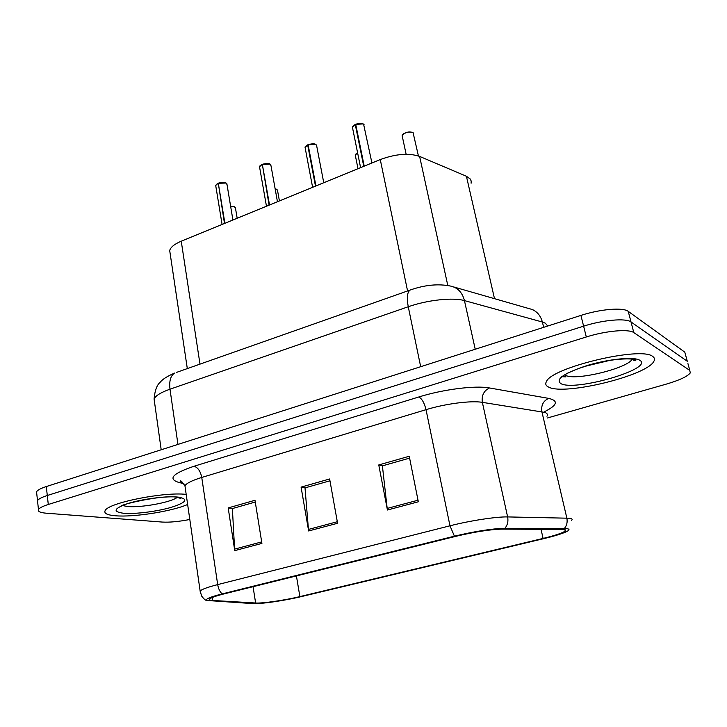 <?xml version="1.0" encoding="UTF-8"?>
<svg xmlns="http://www.w3.org/2000/svg" width="727" height="727" viewBox="0 0 727 727"><rect width="100%" height="100%" fill="white"/><g stroke="black" fill="none" stroke-linecap="round" stroke-linejoin="round"><path stroke-width="1.09" d="M170.218 253.996L169.691 250.497C170.681 247.135 174.535 244.036 181.241 241.2L380.266 159.558C395.761 153.87 408.874 152.824 419.615 156.414L466.416 176.252L470.287 179.024L471.178 181.023L471.105 183.231M652.655 356.421C641.041 346.097 551.448 367.571 546.44 381.548C545.041 384.001 545.85 385.883 548.867 387.2C564.625 395.597 646.476 375.832 653.791 361.455C655.018 359.42 654.636 357.739 652.655 356.421C641.041 346.097 551.448 367.571 546.44 381.548C545.041 384.001 545.85 385.883 548.867 387.2C564.625 395.597 646.476 375.832 653.791 361.455C655.018 359.42 654.636 357.739 652.655 356.421M186.185 494.396C163.802 491.634 107.342 503.057 105.079 510.754C103.879 513.407 107.314 515.079 115.375 515.77C133.595 517.415 171.69 511.426 187.639 504.483C171.69 511.426 133.595 517.415 115.375 515.77C107.314 515.079 103.879 513.407 105.079 510.754C107.342 503.057 163.802 491.634 186.185 494.396M563.843 529.438C565.697 529.692 566.151 530.237 565.197 531.064C562.453 533.055 555.083 535.508 543.096 538.416L299.878 596.603C284.775 600.275 262.502 603.519 255.622 603.01L212.702 600.466C209.876 600.293 208.922 599.757 209.83 598.857C211.357 597.549 216.083 595.904 224.016 593.904L455.902 536.308C474.795 531.837 490.116 529.447 501.866 529.129L563.843 529.438M567.015 528.674L504.947 528.284C492.061 528.62 475.213 531.255 454.43 536.181L222.108 593.923C210.403 596.912 205.187 599.093 206.477 600.438L252.896 603.61C260.484 604.155 284.848 600.593 301.387 596.585L544.187 538.534C553.656 536.253 560.699 534.145 565.315 532.191C569.559 530.328 570.122 529.156 567.015 528.674M566.56 373.614L573.585 370.534C579.246 368.035 587.879 365.345 599.493 362.455C618.313 357.929 635.552 358.375 635.689 360.219L635.216 360.737L635.798 360.401M685.452 354.567L684.798 352.159L628.237 311.365C623.203 307.194 600.193 309.093 580.918 315.409L46.301 486.554L47.291 495.505C41.712 497.295 38.449 499.013 37.504 500.649L37.686 502.302L37.504 500.649C38.449 499.013 41.712 497.295 47.291 495.505L583.608 326.169L47.291 495.505L48.291 504.483C42.693 506.256 39.422 507.946 38.467 509.536C37.622 511.481 40.276 512.708 46.437 513.217L162.339 522.068C169.682 522.468 178.833 521.613 189.811 519.487M628.237 311.365L631.018 321.961C626.011 317.935 602.956 319.916 583.608 326.169C602.956 319.916 626.011 317.935 631.018 321.961L687.288 361.274L631.018 321.961L633.808 332.612C628.828 328.74 605.736 330.794 586.316 336.974L48.291 504.483M687.933 363.609L689.796 370.434L633.808 332.612M547.376 417.998L666.286 384.12C679.454 380.239 687.451 376.504 690.286 372.924L689.796 370.434M387.427 510.009L378.767 464.944L409.237 456.256L418.334 501.784L387.427 510.009L387.182 508.437L418.025 500.212M234.757 550.621L228.187 507.928L254.986 500.276L261.92 543.396L234.757 550.621L234.603 549.121L261.684 541.906M308.639 530.964L301.087 487.117L329.631 478.975L337.582 523.267L308.639 530.964L308.448 529.429L337.31 521.732M301.087 487.117L305.513 487.744M329.958 480.783L305.013 487.89L308.448 529.429M228.187 507.928L232.922 508.4M255.277 502.039L232.376 508.555L234.603 549.121M378.767 464.944L382.847 465.734M409.61 458.119L382.393 465.862L387.182 508.437M46.301 486.554C40.73 488.371 37.486 490.116 36.55 491.806L36.732 493.506M561.753 376.695L565.842 376.886M633.817 360.31L634.862 359.729M371.933 162.984L363.6 124.226C361.655 123.163 359.029 123.199 355.721 124.353L363.073 123.926M355.803 124.726L355.267 124.553L363.754 166.338M355.721 124.353L364.218 166.147M323.751 182.741L316.727 146.118L315.945 144.6C313.919 143.601 311.31 143.664 308.121 144.773L315.609 144.409M308.175 145.082L307.675 144.964L315.482 186.13M308.121 144.773L315.927 185.948M277.45 201.733L270.998 165.72L270.126 164.184L262.347 164.402L269.926 164.084M262.392 164.665L269.09 205.159M262.347 164.402L269.517 204.987M232.913 219.999L227.015 184.567L226.033 183.04L218.309 183.295L225.852 182.931M218.345 183.504L224.47 223.462M218.309 183.295L224.888 223.289M494.505 298.679L466.416 176.252M447.796 285.484L419.615 156.414M407.574 290.954L380.266 159.558M199.989 364.127L181.241 241.2M543.096 538.416L541.006 529.247M222.108 593.923C219.845 591.751 218.373 588.643 217.691 584.599L449.977 525.803C470.187 520.632 496.468 516.606 507.628 516.924L569.868 518.242C572.131 518.615 572.676 519.332 571.513 520.405M546.968 416.253C547.967 414.617 547.304 413.354 544.968 412.445L482.346 402.34C471.141 400.395 445.469 403.694 426.022 409.674L201.752 477.448C192.228 480.393 186.63 483.164 184.94 485.772L185.312 488.326M564.334 528.529C566.824 525.566 567.651 522.068 566.833 518.015L541.888 411.691C540.979 405.33 543.242 400.895 548.667 398.387C558.727 400.731 557.409 405.148 544.696 411.618M183.913 483.728L178.351 482.292C167.71 478.748 172.926 473.395 194.018 466.252L418.788 396.987C421.933 398.623 424.341 402.849 426.022 409.674L449.977 525.803L454.43 536.181M200.298 592.441L200.134 590.951C201.997 589.252 207.849 587.134 217.691 584.599L201.752 477.448C200.461 471.16 197.889 467.434 194.018 466.252M418.788 396.987C443.179 389.327 475.603 385.255 489.498 387.964C483.837 390.699 481.456 395.488 482.346 402.34L507.628 516.924C508.455 521.295 507.564 525.085 504.947 528.284M489.498 387.964L548.667 398.387M586.316 336.974L580.918 315.409M206.477 600.438C205.359 600.302 203.751 598.839 201.633 596.058L200.134 590.951L184.94 485.772C181.968 481.674 180.487 480.147 180.496 481.174L182.713 482.364L178.351 482.292M212.702 600.466L212.266 597.503M255.622 603.01L253.06 586.689M299.878 596.603L296.416 575.92M547.713 326.041L545.377 323.197L542.378 322.016L543.651 327.341M684.798 352.159L687.288 361.274M453.684 286.947L529.274 308.666C535.953 310.211 540.325 314.664 542.378 322.016L464.444 300.605L475.231 349.242M411.164 289.691L410.037 290.091C424.668 284.893 438.263 283.566 450.813 286.12C457.81 287.719 462.354 292.545 464.444 300.605C453.048 297.225 427.44 299.969 408.256 306.749L420.679 366.708M176.325 372.469L410.037 290.091C407.184 292.281 406.593 297.834 408.256 306.749L169.991 389.19L177.951 444.415M161.194 449.777L154.079 398.969C154.86 390.544 156.905 384.965 160.204 382.238C162.63 379.176 167.464 376.104 174.725 373.033C170.627 375.559 169.046 380.939 169.991 389.19C160.903 392.416 155.605 395.67 154.079 398.969L154.56 402.385M418.434 155.96L413.09 132.696C408.465 131.387 404.821 132.387 402.14 135.676L402.349 136.649M402.676 134.686C405.584 132.187 408.874 131.414 412.545 132.387M355.267 124.553L352.413 127.18L352.622 128.225M353.022 126.08L355.258 124.471C353.04 125.798 352.077 126.716 352.413 127.18L360.592 167.628M585.817 366.108L609.199 360.537M560.899 383.638C575.321 391.689 654.718 368.616 639.76 360.247C634.035 356.484 608.826 358.938 587.134 365.517C563.843 373.269 555.092 379.303 560.899 383.638M565.661 375.377C575.221 381.057 627.728 368.353 632.245 359.111M562.425 376.177L565.833 376.577M633.426 360.074L634.271 359.529M357.602 152.852L355.267 155.096L355.448 155.996M355.785 154.151L357.593 152.779L355.267 155.096L358.002 168.691M279.413 200.934L277.578 190.719L276.751 189.356L275.142 188.875M277.478 190.011L275.133 188.775L276.569 189.256M237.175 218.254L235.493 208.249L234.585 206.877L230.65 206.404M230.632 206.314L234.403 206.777M307.675 144.964L305.067 147.363L305.249 148.326M305.649 146.327L307.675 144.882M261.92 164.584L259.53 166.783L259.684 167.664M260.093 165.801L261.92 164.502M217.9 183.468L215.701 185.476L215.828 186.285M216.246 184.558L217.9 183.386M122.654 505.574L127.416 506.492C140.784 507.955 171.299 502.339 177.279 497.323M123.744 513.289C135.286 514.262 157.214 511.472 171.454 507.273C186.539 502.402 188.811 499.013 178.26 497.123C167.246 495.859 143.573 498.749 128.815 503.229C113.785 508.364 112.094 511.708 123.744 513.289M187.312 368.598L169.691 250.497M565.197 531.064L564.861 529.647M38.467 509.536L36.55 491.806M533.818 310.211L532.827 309.802M406.139 154.269L402.14 135.676L403.721 133.686C407.175 131.887 410.273 131.523 413.009 132.596M413.063 132.632L413.49 133.132M364.118 124.771L363.564 124.144M363.518 124.117C362.173 123.108 359.574 123.145 355.73 124.235M635.216 360.737L632.354 359.129M230.632 206.295L234.503 206.777L235.412 207.595M316.59 145.236L315.863 144.491C314.709 143.546 312.137 143.601 308.13 144.655M307.694 144.846C305.667 146.063 304.786 146.909 305.067 147.363L312.601 187.312M270.88 164.902L270.035 164.075C269.09 163.202 266.527 163.275 262.365 164.284M261.947 164.466C260.084 165.592 259.275 166.365 259.53 166.783L266.464 206.241M226.915 183.822L225.952 182.922C224.425 182.123 221.889 182.204 218.336 183.168M217.927 183.349L215.701 185.476L222.08 224.443M121.645 505.847C120.618 504.62 163.339 494.415 176.761 497.259L180.805 498.44L179.524 497.722"/></g></svg>
